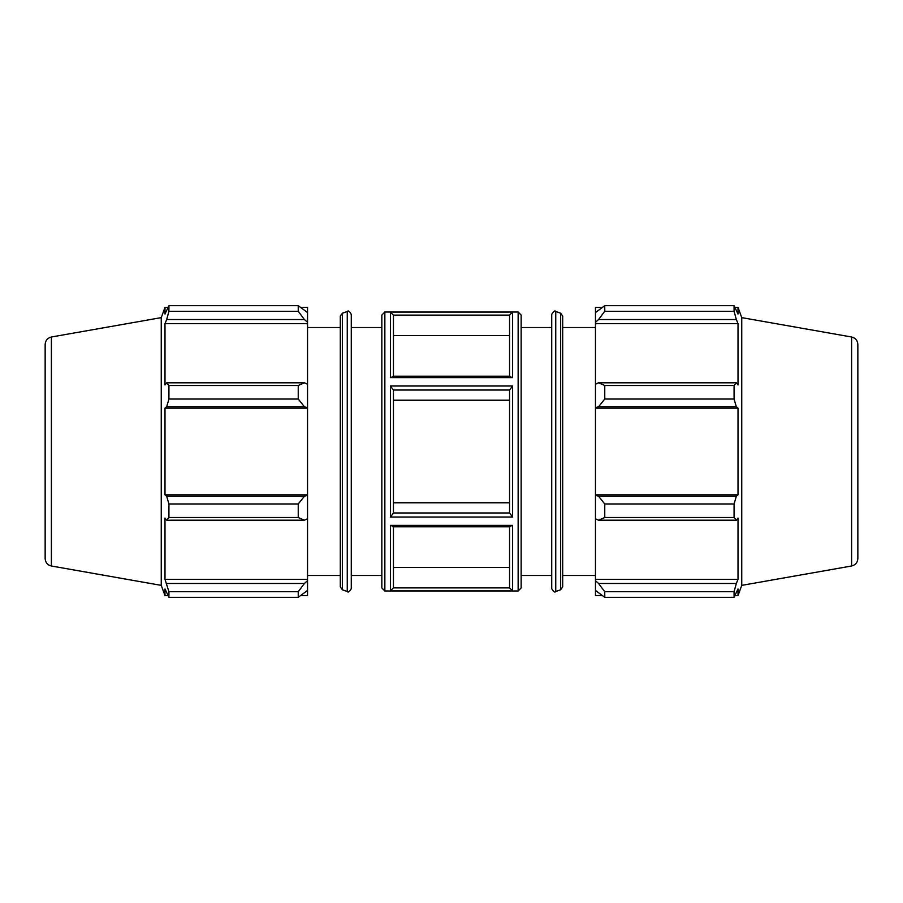 <?xml version="1.0" encoding="UTF-8"?>
<svg xmlns="http://www.w3.org/2000/svg" width="903" height="903" viewBox="0 0 903 903"><rect width="100%" height="100%" fill="white"/><g stroke="black" fill="none" stroke-linecap="round" stroke-linejoin="round"><path stroke-width="1.35" d="M304.435 520.196L307.539 518.774L307.539 495.307L304.435 496.244L298.238 503.976L298.238 517.509L304.435 520.196L166.671 520.196L164.989 518.051L164.989 579.342L168.929 591.725L168.929 597.323L164.989 588.959L164.989 595.63L167.947 595.63M307.539 518.774L307.539 580.719L304.435 583.473L298.238 591.725L298.238 597.323L307.539 590.438L307.539 580.719M307.539 590.438L307.539 595.63L300.936 595.63M300.936 307.37L307.539 307.37L307.539 312.562L298.238 305.677L298.238 311.275L304.435 319.527L307.539 322.281L307.539 312.562M307.539 322.281L307.539 384.226L304.435 382.804L298.238 385.491L298.238 399.024L304.435 406.756L307.539 407.693L307.539 384.226M307.539 407.693L307.539 495.307M298.238 517.509L168.929 517.509L166.671 520.196M298.238 597.323L168.929 597.323M298.238 311.275L168.929 311.275L166.671 319.527L304.435 319.527M51.392 337C47.52 337.97 45.432 340.454 45.15 344.438L45.15 558.562C45.432 562.546 47.52 565.03 51.392 566L51.392 337L161.253 317.63L164.989 307.37L164.989 314.041L168.929 305.677L298.238 305.677M168.929 305.677L168.929 311.275M307.539 408.156L164.989 408.156L166.671 406.756L304.435 406.756M298.238 399.024L168.929 399.024L166.671 406.756M304.435 496.244L166.671 496.244L168.929 503.976L168.929 517.509M166.671 496.244L164.989 494.844L164.989 408.156M304.435 382.804L166.671 382.804L168.929 385.491L168.929 399.024M166.671 382.804L164.989 384.949L164.989 323.658L166.671 319.527M161.253 317.63L161.253 585.37L164.989 595.63M168.929 591.725L298.238 591.725M304.435 583.473L166.671 583.473M168.929 503.976L298.238 503.976M168.929 385.491L298.238 385.491M393.448 587.74L393.448 526.799M384.859 312.02L381.845 315.045L381.845 587.955L384.859 590.98L384.859 312.02L518.141 312.02L518.141 590.98L521.155 587.955L521.155 315.045L518.141 312.02M393.448 376.201L393.448 315.124L509.552 315.124L512.577 312.099L390.423 312.099L393.448 315.124M393.448 376.596L390.423 377.623L512.577 377.623L509.552 376.596M393.448 512.972L390.423 517.013L512.577 517.013L509.552 512.972L393.448 512.972L393.448 390.028L509.552 390.028L512.577 385.987L390.423 385.987L393.448 390.028M509.552 526.404L512.577 525.377L390.423 525.377L393.448 526.404M393.448 587.876L390.423 590.901L512.577 590.901L509.552 587.876L393.448 587.876M509.552 335.521L393.448 335.521M393.448 502.779L509.552 502.779M509.552 400.221L393.448 400.221M393.448 567.479L509.552 567.479M342.339 313.217L340.307 316.073L340.307 586.927L342.339 589.783L342.339 313.217L347.26 311.512L347.26 591.488C348.106 592.774 349.45 591.815 351.278 588.632L351.278 314.368C349.45 311.185 348.106 310.226 347.26 311.512M307.539 579.342L164.989 579.342M307.539 494.844L164.989 494.844M307.539 323.658L164.989 323.658M351.278 327.518L381.845 327.518M307.539 327.518L340.307 327.518M598.565 520.196L604.762 517.509L604.762 503.976L598.565 496.244L595.461 495.307L595.461 518.774L598.565 520.196L736.329 520.196L734.071 517.509L604.762 517.509M595.461 495.307L595.461 407.693L598.565 406.756L604.762 399.024L604.762 385.491L598.565 382.804L595.461 384.226L595.461 407.693M595.461 384.226L595.461 322.281L598.565 319.527L604.762 311.275L604.762 305.677L595.461 312.562L595.461 322.281M595.461 312.562L595.461 307.37L602.064 307.37M602.064 595.63L595.461 595.63L595.461 590.438L604.762 597.323L604.762 591.725L598.565 583.473L595.461 580.719L595.461 590.438M595.461 580.719L595.461 518.774M595.461 494.844L738.011 494.844L736.329 496.244L598.565 496.244M604.762 503.976L734.071 503.976L736.329 496.244M595.461 579.342L738.011 579.342L736.329 583.473L598.565 583.473M604.762 591.725L734.071 591.725L736.329 583.473M851.608 337C855.48 337.97 857.568 340.454 857.85 344.438L857.85 558.562C857.568 562.546 855.48 565.03 851.608 566L851.608 337L741.747 317.63L738.011 307.37L738.011 314.041L734.071 305.677L734.071 311.275L604.762 311.275M604.762 305.677L734.071 305.677M598.565 319.527L736.329 319.527L738.011 323.658L738.011 384.949L736.329 382.804L598.565 382.804M604.762 385.491L734.071 385.491L736.329 382.804M741.747 317.63L741.747 585.37L738.011 595.63L738.011 588.959L734.071 597.323L604.762 597.323M736.329 319.527L734.071 311.275M734.071 385.491L734.071 399.024L604.762 399.024M598.565 406.756L736.329 406.756L734.071 399.024M736.329 406.756L738.011 408.156L738.011 494.844M734.071 503.976L734.071 517.509M736.329 520.196L738.011 518.051L738.011 579.342M734.071 591.725L734.071 597.323M595.461 408.156L738.011 408.156M595.461 323.658L738.011 323.658M509.552 526.799L509.552 587.876M509.552 390.028L509.552 512.972M509.552 315.124L509.552 376.201M560.661 313.217L560.661 589.783L562.693 586.927L562.693 316.073L560.661 313.217L555.74 311.512C554.939 310.214 553.595 311.163 551.722 314.368L551.722 588.632C553.595 591.837 554.939 592.786 555.74 591.488L555.74 311.512M521.155 327.518L551.722 327.518M562.693 327.518L595.461 327.518M390.423 385.987L390.423 517.013M512.577 517.013L512.577 385.987M390.423 525.377L390.423 590.901M512.577 590.901L512.577 525.377M390.423 312.099L390.423 377.623M512.577 377.623L512.577 312.099M384.859 590.98L518.141 590.98M342.339 589.783L347.26 591.488M164.989 307.37L167.947 307.37M51.392 566L161.253 585.37M351.278 575.482L381.845 575.482M307.539 575.482L340.307 575.482M510.026 526.799L392.974 526.799M510.026 376.201L392.974 376.201M560.661 589.783L555.74 591.488M735.053 595.63L738.011 595.63M735.053 307.37L738.011 307.37M851.608 566L741.747 585.37M521.155 575.482L551.722 575.482M562.693 575.482L595.461 575.482"/></g></svg>

